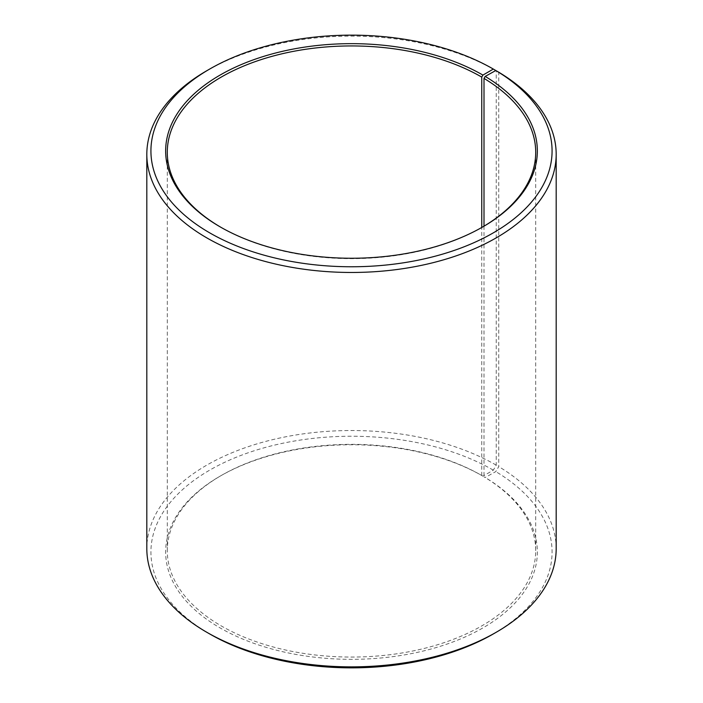 <?xml version="1.0" encoding="UTF-8"?>
<svg xmlns="http://www.w3.org/2000/svg" width="703" height="703" viewBox="0 0 703 703"><rect width="100%" height="100%" fill="white"/><g stroke="black" fill="none" stroke-linecap="round" stroke-linejoin="round"><path stroke-width="0.53" stroke-dasharray="3.52 2.64" d="M220.083 226.832L221.243 227.5A184.212 106.355 -0 0 0 481.757 227.491L481.757 475.5A184.212 106.355 -0 0 0 221.243 475.509A184.212 106.355 -0 0 0 167.288 550.704A184.212 106.355 -0 0 0 221.243 625.907A184.212 106.355 -0 0 0 421.993 648.966A184.212 106.355 -0 0 0 535.712 550.704A184.212 106.355 -0 0 0 484.007 476.827L485.184 477.504L495.791 471.599L498.735 466.616L498.735 72.207M484.007 226.173L484.007 476.827M482.917 226.823L481.757 227.491A184.212 106.355 -0 0 0 482.337 227.157M496.23 70.739A204.678 118.166 -0 0 0 206.77 70.739M481.757 475.5L482.917 476.168L493.33 470.158L496.23 465.14L496.23 70.766M496.23 465.14A204.678 118.166 -0 0 0 273.177 439.524A204.678 118.166 -0 0 0 146.822 548.7M493.33 470.158A200.583 115.81 -0 0 0 209.67 470.158A200.583 115.81 -0 0 0 209.661 633.93M482.917 476.168A185.847 107.295 -0 0 0 220.083 476.177A185.847 107.295 -0 0 0 220.083 627.911A185.847 107.295 -0 0 0 481.766 628.57A185.847 107.295 -0 0 0 485.184 477.504M493.339 633.93A200.583 115.81 -0 0 0 495.791 471.599M556.178 548.7A204.678 118.166 -0 0 0 498.735 466.616M220.663 227.157A184.212 106.355 -0 0 0 221.243 227.491A184.212 106.355 -0 0 0 221.243 227.5L220.083 226.823M535.712 550.704L535.712 152.296M221.243 475.509L220.083 476.177M167.288 550.704L167.288 152.296"/><path stroke-width="1.05" d="M482.337 227.157A184.212 106.355 -0 0 0 535.712 152.296A184.212 106.355 -0 0 0 484.007 78.411L484.007 226.173M496.23 70.766L493.33 69.07L482.917 75.089A185.847 107.295 -0 0 0 220.083 75.08A185.847 107.295 -0 0 0 220.083 226.823A185.847 107.295 -0 0 0 220.083 226.832A185.847 107.295 -0 0 0 482.917 226.823A185.847 107.295 -0 0 0 485.184 76.425L484.007 78.411M493.33 69.07A200.583 115.81 -0 0 0 209.661 69.07A200.583 115.81 -0 0 0 209.67 232.842A200.583 115.81 -0 0 0 492.091 233.554A200.583 115.81 -0 0 0 495.791 70.511L485.184 76.425M209.661 69.07L206.77 70.739A204.678 118.166 -0 0 0 146.822 154.3A204.678 118.166 -0 0 0 206.77 237.86A204.678 118.166 -0 0 0 429.823 263.476A204.678 118.166 -0 0 0 556.178 154.3A204.678 118.166 -0 0 0 498.735 72.207L495.791 70.511M146.822 154.3L146.822 548.7A204.678 118.166 -0 0 0 206.77 632.261L209.661 633.93A200.583 115.81 -0 0 0 209.67 633.93A200.583 115.81 -0 0 0 493.339 633.93L496.23 632.261A204.678 118.166 -0 0 0 556.178 548.7L556.178 154.3M209.661 633.93L206.77 632.261A204.678 118.166 -0 0 0 496.23 632.261M482.917 75.089L481.757 77.093A184.212 106.355 -0 0 0 281.007 54.034A184.212 106.355 -0 0 0 167.288 152.296A184.212 106.355 -0 0 0 220.663 227.157M481.757 77.093L481.757 227.491"/></g></svg>
